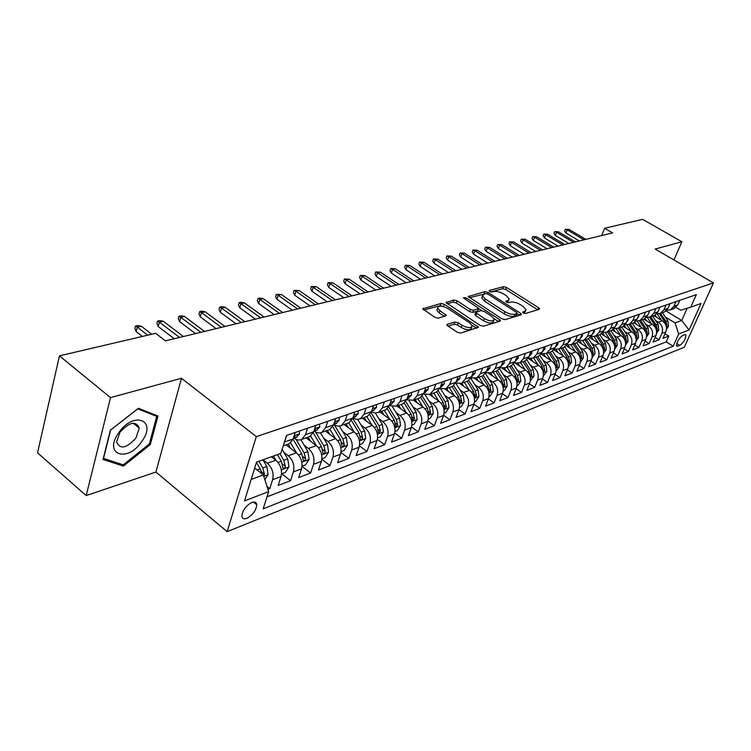 <?xml version="1.0" encoding="UTF-8"?>
<svg xmlns="http://www.w3.org/2000/svg" width="751" height="751" viewBox="0 0 751 751"><rect width="100%" height="100%" fill="white"/><g stroke="black" fill="none" stroke-linecap="round" stroke-linejoin="round"><path stroke-width="1.13" d="M523.231 312.951L525.437 313.496L539.18 309.337L539.584 308.877L538.645 307.797L506.503 287.436L503.442 286.666L489.389 290.44L489.699 291.491L491.877 292.036L493.717 291.538C496.646 291.059 499.95 291.876 503.658 294.007L506.324 295.706L509.216 299.011L507.836 300.56L505.714 301.414L508.54 302.691L510.361 302.165C513.262 301.658 516.585 302.475 520.33 304.634L523.043 306.361L526.019 309.797L524.677 311.318L522.574 312.2L523.231 312.951M246.891 518.312C252.815 514.998 256.119 510.483 256.786 504.785C256.457 502.231 254.805 501.461 251.848 502.466C245.934 505.714 242.611 510.211 241.869 515.956C242.188 518.594 243.859 519.373 246.891 518.312M447.399 324.225L446.873 324.864L447.765 325.915L457.312 332.271L460.701 333.087L478.518 327.248L444.31 304.258L441.015 303.46L422.804 308.858L434.951 317.373L438.331 318.189L446.423 315.429L439.955 310.707L437.636 308.023C438.725 305.497 442.132 305.657 447.878 308.52L469.816 322.977L472.257 325.85C471.13 328.356 467.704 328.178 461.987 325.296L458.288 322.846L454.937 322.038L447.399 324.225L447.033 325.23M181.479 378.26L110.5 397.617L59.442 355.852L37.55 452.834L86.187 495.576L155.908 472.05L227.14 531.642L256.298 436.613L181.479 378.26L155.908 472.05M673.957 259.968L681.87 241.766L655.172 249.05L713.45 282.902L256.298 436.613M681.87 241.766L642.678 219.358L604.63 228.266L601.664 235.551M59.442 355.852L155.664 333.331L165.455 340.851L612.591 232.923L604.63 228.266M501.94 318.846L505.16 319.635L521.044 314.819L521.476 314.331L520.537 313.251L488.047 292.43L484.911 291.651L468.22 296.551L501.94 318.846M500.006 321.193L483.419 326.216L480.114 325.408L446 302.569L453.82 300.015L457.068 300.804L470.361 309.487L473.609 310.285L478.809 308.398L464.127 298.4L463.517 297.696L466.099 297.865L499.528 319.569L500.457 320.658L500.006 321.193M267.929 489.333L269.787 488.619L266.99 486.385M262.981 459.8L267.384 463.273C272.266 467.873 274.012 473.346 272.622 479.711L281.024 476.556L278.18 485.418L290.543 480.687L281.785 473.787M283.85 452.318L288.253 455.744C293.087 460.241 294.805 465.629 293.406 471.9L301.517 468.849L298.654 477.589L310.614 473.017L302.033 466.352M304.117 445.165L308.417 448.469C313.214 452.872 314.904 458.166 313.486 464.353L321.334 461.396L318.452 470.023L330.018 465.592L321.813 459.302M323.719 438.246L327.924 441.428C332.684 445.747 334.345 450.957 332.918 457.049L340.503 454.195L337.612 462.691L348.802 458.41L340.935 452.459M342.681 431.534L346.802 434.613C351.524 438.847 353.158 443.972 351.712 449.98L359.062 447.22L356.152 455.604L366.995 451.464L359.438 445.812M361.053 425.047L365.08 428.014C369.755 432.172 371.37 437.213 369.914 443.137L377.03 440.462L374.111 448.741L384.615 444.723L377.349 439.354M378.842 418.748L382.785 421.621C387.422 425.704 389.009 430.67 387.544 436.509L394.444 433.918L391.515 442.086L401.701 438.19L394.707 433.083M396.077 412.646L399.945 415.434C404.545 419.433 406.113 424.324 404.639 430.088L411.323 427.572L408.384 435.636L418.269 431.863L411.52 426.99M412.797 406.723L416.58 409.426C421.142 413.36 422.691 418.166 421.208 423.855L427.695 421.414L424.756 429.384L434.341 425.714L427.817 421.058M429.009 400.978L432.726 403.597C437.251 407.464 438.772 412.205 437.279 417.809L443.578 415.444L440.63 423.311L449.933 419.753L443.634 415.294M444.752 395.401L448.385 397.946C452.881 401.738 454.374 406.413 452.881 411.952L458.992 409.652L456.045 417.415L465.085 413.961L458.983 409.689C460.494 404.141 459.002 399.494 454.524 395.73L444.986 389.093M460.025 389.985L463.602 392.454C468.051 396.181 469.525 400.781 468.033 406.253L473.965 404.019L471.018 411.689L479.805 408.337L473.89 404.235M474.867 384.719L478.378 387.122C482.79 390.783 484.245 395.317 482.743 400.724L488.516 398.556L485.568 406.131L494.102 402.865L488.366 398.931M489.295 379.602L492.74 381.94C497.115 385.545 498.551 390.013 497.049 395.345L502.654 393.242L499.715 400.724L508.014 397.551L502.447 393.768M503.32 374.627L506.7 376.899C511.037 380.447 512.454 384.85 510.952 390.116L516.406 388.07L513.468 395.467L521.532 392.379L516.134 388.746M516.951 369.783L520.274 371.998C524.583 375.491 525.982 379.837 524.47 385.038L529.784 383.038L526.845 390.351L534.693 387.347L529.455 383.845M530.225 365.07L533.492 367.23C537.763 370.665 539.143 374.946 537.632 380.09L542.795 378.147L539.866 385.376L547.507 382.447L542.419 379.077M543.133 360.48L546.352 362.583C550.577 365.972 551.947 370.196 550.436 375.275L555.458 373.388L552.539 380.532L559.983 377.678L555.036 374.43M555.712 356.012L558.866 358.067C563.062 361.4 564.414 365.568 562.903 370.59L567.803 368.75L564.883 375.81L572.131 373.04L567.324 369.905M567.953 351.665L571.06 353.665C575.228 356.941 576.552 361.062 575.05 366.028L579.819 364.235L576.899 371.21L583.968 368.506L579.293 365.484M579.885 347.422L582.945 349.375C587.075 352.604 588.38 356.669 586.878 361.578L591.525 359.832L588.624 366.732L595.515 364.094L590.962 361.175M591.516 343.282L594.529 345.197C598.622 348.38 599.918 352.397 598.416 357.241L602.94 355.542L600.049 362.367L606.761 359.795L602.33 356.978M602.856 339.255L605.813 341.123C609.878 344.258 611.154 348.22 609.652 353.017L614.074 351.355L611.183 358.105L617.735 355.599L613.426 352.876M613.905 335.321L616.824 337.143C620.852 340.241 622.119 344.155 620.617 348.896L624.935 347.272L622.053 353.956L628.446 351.506L624.241 348.868M624.701 331.482L627.573 333.266C631.563 336.317 632.811 340.184 631.319 344.869L635.524 343.291L632.652 349.9L638.894 347.516L634.802 344.953M635.224 327.736L638.059 329.482C642.021 332.486 643.25 336.307 641.758 340.945L645.869 339.405L643.006 345.939L649.099 343.611L645.109 341.142M645.494 324.075L648.291 325.793C652.225 328.75 653.445 332.524 651.952 337.115L655.961 335.613L653.107 342.08L659.059 339.799L661.903 333.378C663.386 328.835 662.185 325.108 658.28 322.179L655.529 320.508M655.172 337.406L659.059 339.799M281.024 476.556C282.414 470.229 280.677 464.785 275.824 460.232L271.421 456.786M301.517 468.849C302.925 462.616 301.217 457.265 296.401 452.806L286.14 444.874M321.334 461.396C322.761 455.256 321.081 449.999 316.302 445.625L306.117 437.852M340.503 454.195C341.949 448.131 340.297 442.959 335.547 438.668L325.436 431.065M359.062 447.22C360.518 441.241 358.884 436.153 354.181 431.947L344.146 424.493M377.03 440.462C378.495 434.566 376.889 429.563 372.224 425.432L362.273 418.129M394.444 433.918C395.918 428.108 394.341 423.17 389.713 419.124L379.828 411.961M411.323 427.572C412.806 421.837 411.248 416.983 406.657 413.003L396.857 405.972M427.695 421.414C429.178 415.763 427.648 410.975 423.095 407.07L413.369 400.17M443.578 415.444C445.071 409.868 443.559 405.155 439.044 401.316L429.431 394.566M473.965 404.019C475.467 398.584 474.003 394.003 469.563 390.304L460.034 383.742M488.516 398.556C490.018 393.177 488.572 388.671 484.17 385.028L474.594 378.504M502.654 393.242C504.165 387.929 502.729 383.489 498.373 379.903L488.676 373.36M516.406 388.07C517.908 382.832 516.5 378.448 512.173 374.918L502.269 368.29M529.784 383.038C531.286 377.866 529.896 373.538 525.606 370.074L515.355 363.268M542.795 378.147C544.306 373.031 542.926 368.769 538.674 365.352L528.037 358.358M555.458 373.388C556.97 368.328 555.618 364.122 551.394 360.762L541.124 354.068M567.803 368.75C569.305 363.756 567.972 359.598 563.785 356.293L553.844 349.863M579.819 364.235C581.321 359.297 579.997 355.195 575.848 351.937L566.207 345.742M591.525 359.832C593.037 354.951 591.732 350.905 587.611 347.694L578.223 341.714M602.94 355.542C604.442 350.708 603.156 346.718 599.073 343.554L589.92 337.762M614.074 351.355C615.576 346.577 614.299 342.634 610.253 339.518L601.298 333.895M624.935 347.272C626.428 342.55 625.17 338.654 621.161 335.584L612.375 330.111M635.524 343.291C637.017 338.626 635.778 334.777 631.798 331.745L623.17 326.394M645.869 339.405C647.362 334.786 646.132 330.984 642.18 327.999L633.675 322.761M655.961 335.613C657.444 331.041 656.233 327.286 652.319 324.338L643.889 319.184M684.696 334.702L682.621 335.509C678.679 338.56 676.66 342.043 676.567 345.948L677.796 346.22L679.871 345.385C683.814 342.325 685.813 338.842 685.888 334.965L684.696 334.702M227.14 531.642L684.302 347.244L713.45 282.902M251.172 479.429L263.348 474.942L268.661 491.614L263.179 508.831L673.196 346.202L678.669 334.017L675.083 322.921L665.33 317.016M268.661 491.614L244.526 500.898L256.542 462.1L280.799 453.444L286.516 435.477L696.346 294.627L690.713 307.168L701.04 303.479L689.043 330.027L678.669 334.017M266.999 496.833L666.203 341.893L668.784 336.082L662.973 338.307L665.818 331.904C667.301 327.38 666.099 323.672 662.213 320.761L653.849 315.683M666.663 310.37L670.483 309.834L673.891 306.277L675.947 301.639M673.178 308.886L677.787 304.925L679.843 300.297M286.722 435.411L283.906 443.672M287.896 444.254L289.304 443.766L293.078 438.988L295.162 432.51M307.6 428.23L305.516 434.651L301.742 439.391C299.236 440.527 296.636 440.114 293.932 438.143M308.483 437.026L309.891 436.528L313.665 431.816L315.749 425.432M327.774 421.302L325.671 427.629L321.907 432.313C319.41 433.44 316.819 433.045 314.143 431.112M328.375 430.032L329.783 429.544L333.547 424.878L335.65 418.589M347.272 414.599L345.169 420.832L341.395 425.46C338.926 426.577 336.373 426.211 333.726 424.353M347.619 423.273L349.018 422.785L352.782 418.176L354.894 411.98M366.141 408.112L364.019 414.261L360.255 418.833L356.631 419.424L352.867 417.941M366.235 416.73L367.624 416.242L371.388 411.698L373.51 405.578M384.39 401.841L382.259 407.906L378.504 412.421L375.021 413.031L371.379 411.708L364.019 414.261M384.259 410.403L385.648 409.915L389.394 405.418L391.524 399.391M402.067 395.768L399.926 401.747L396.181 406.216L389.309 405.662M401.719 404.263L403.099 403.785L406.845 399.344L408.976 393.393M419.18 389.882L417.049 395.786L413.313 400.199L406.666 399.785M418.645 398.321L420.006 397.842L423.742 393.449L425.883 387.582M435.777 384.183L433.637 390.004L429.91 394.359L423.489 394.078M435.045 392.557L436.406 392.078L440.133 387.741L442.273 381.949M451.867 378.654L449.727 384.399L446.01 388.708L439.795 388.53M450.957 386.962L452.318 386.493L456.026 382.203L458.166 376.486M467.479 373.285L465.338 378.955L461.63 383.217L455.613 383.132M466.399 381.536L467.751 381.067L471.45 376.824L473.59 371.182M482.621 368.074L480.48 373.679L476.791 377.884L470.961 377.894M481.4 376.27L482.733 375.8L486.423 371.614L488.563 366.037M497.34 363.024L495.2 368.553L491.52 372.712L485.869 372.787M495.96 371.154L497.293 370.684L500.964 366.544L503.104 361.043M511.628 358.114L509.488 363.568L505.827 367.69L500.344 367.83M510.117 366.178L511.44 365.718L515.092 361.616L517.232 356.19M525.512 353.336L523.381 358.734L519.739 362.799L514.407 362.996M523.869 361.353L525.193 360.884L528.826 356.828L530.957 351.468M539.011 348.699L536.881 354.021L533.257 358.049L528.075 358.293M537.256 356.65L538.561 356.19L542.184 352.181L544.315 346.878M552.145 344.183L550.023 349.45L546.409 353.43L541.368 353.721M548.737 352.613L554.754 361.851L555.993 367.417L557.411 365.962L556.247 361.315L550.239 352.088L551.572 351.618L555.177 347.647L557.298 342.409M564.921 339.79L562.799 344.991L559.204 348.933L554.304 349.262M562.94 347.619L564.226 347.169L567.812 343.245L569.934 338.072M577.359 335.519L575.238 340.654L571.661 344.559L566.892 344.916M575.275 343.291L576.552 342.841L580.129 338.954L582.241 333.838M589.469 331.36L587.357 336.439L583.799 340.297L579.152 340.691M587.282 339.067L588.559 338.617L592.107 334.777L594.219 329.727M601.26 327.305L599.157 332.327L595.618 336.138L591.084 336.561M598.988 334.955L600.256 334.514L603.785 330.712L605.888 325.709M612.75 323.352L610.647 328.318L607.127 332.092L602.715 332.543M610.394 330.947L611.652 330.506L615.172 326.741L617.266 321.803M623.95 319.504L621.856 324.413L618.355 328.149L614.046 328.619M621.518 327.042L622.767 326.601L626.259 322.883L628.352 317.992L628.005 320.226L627.292 320.48M634.867 315.749L632.783 320.602L629.3 324.31L625.095 324.789M632.361 323.23L633.6 322.799L637.083 319.109L639.167 314.275M645.522 312.097L643.438 316.894L639.974 320.555L635.872 321.053M642.94 319.513L644.17 319.081L647.634 315.429L649.709 310.651M655.914 308.52L653.839 313.27L650.394 316.894L646.386 317.41M653.267 315.889L654.487 315.458L657.932 311.843L659.998 307.121M666.053 305.037L663.987 309.731L660.561 313.327L656.646 313.852M663.34 312.35L664.56 311.918L667.977 308.342L670.042 303.667M651.952 337.115L649.099 343.611M641.758 340.945L638.894 347.516M631.319 344.869L628.446 351.506M620.617 348.896L617.735 355.599M609.652 353.017L606.761 359.795M598.416 357.241L595.515 364.094M586.878 361.578L583.968 368.506M575.05 366.028L572.131 373.04M562.903 370.59L559.983 377.678M550.436 375.275L547.507 382.447M537.632 380.09L534.693 387.347M524.47 385.038L521.532 392.379M510.952 390.116L508.014 397.551M497.049 395.345L494.102 402.865M482.743 400.724L479.805 408.337M468.033 406.253L465.085 413.961M452.881 411.952L449.933 419.753M437.279 417.809L434.341 425.714M421.208 423.855L418.269 431.863M404.639 430.088L401.701 438.19M387.544 436.509L384.615 444.723M369.914 443.137L366.995 451.464M351.712 449.98L348.802 458.41M332.918 457.049L330.018 465.592M313.486 464.353L310.614 473.017M293.406 471.9L290.543 480.687M272.622 479.711L269.787 488.619M263.348 474.942L254.702 468.061M675.083 322.921L681.739 320.461L687.212 308.239M666.024 310.989L681.739 320.461L689.043 330.027M676.013 307.384L680.744 310.219L690.713 307.168M110.5 397.617L86.187 495.576M664.992 333.763L668.784 336.082M666.203 341.893L673.196 346.202M254.946 502.147L256.391 503.32M103.028 459.471L123.408 466.099L150.341 444.536L157.973 416.045L138.419 408.262L110.397 430.126L103.028 459.471M149.411 443.766L150.341 444.536M121.174 464.202L123.408 466.099M524.029 313.336L525.625 310.811M507.235 302.559L508.821 300.043M537.725 309.778L505.733 289.464L502.672 288.703L490.703 291.942M485.493 293.763L469.356 297.725M519.617 315.26L517.167 313.683M517.017 313.618L516.669 312.51L488.112 294.195L485.916 293.65L483.954 294.185L482.489 295.828L485.324 299.076L504.925 311.703C508.746 313.918 512.135 314.744 515.083 314.2L517.017 313.618L516.209 315.702L517.232 313.505M482.133 296.795L481.71 297.912L484.545 301.16L485.324 299.076M516.209 315.702L514.275 316.284C511.328 316.838 507.939 316.011 504.118 313.796L484.545 301.16M447.136 303.742L453.05 302.137L453.82 300.015M478.669 308.774L477.542 311.064L472.82 312.416L469.572 311.618L456.289 302.935L453.05 302.137M478.734 308.699L481.588 310.548M494.111 318.696L498.598 321.616M484.32 318.602C489.83 321.381 493.154 321.606 494.271 319.269L491.811 316.396L484.132 311.402L480.893 310.614L475.702 312.519L484.32 318.602L483.513 320.743C489.023 323.521 492.337 323.737 493.463 321.39L493.886 320.273M475.054 314.265L475.805 315.702L476.603 313.571M483.513 320.743L475.805 315.702M471.835 326.985L471.45 328.018C470.323 330.534 466.897 330.356 461.18 327.474L457.49 325.023L454.139 324.216L447.934 326.028M437.289 309.008L436.866 310.182L439.175 312.876L439.955 310.707M444.545 316.434L439.175 312.876M444.113 306.793L440.246 305.61L423.93 310.022M476.669 328.253L472.05 325.211M666.466 329.407L668.493 326.291L667.855 320.752L662.401 312.679M661.547 320.358L657.2 313.918M656.703 317.41L655.144 315.101M666.344 326.826L667.038 325.53L666.015 321.419L660.551 313.327L664.56 311.918M659.378 313.74L664.851 321.841L665.912 325.314M679.129 301.902L678.341 303.695M583.987 239.822L567.193 229.853L565.954 233.007L564.63 231.008L565.315 229.252L567.193 229.853L569.08 229.421L585.855 239.372M565.954 233.007L579.303 240.958M565.315 229.252L569.08 229.421M141.92 441.306C157.503 420.053 133.612 410.497 118.62 432.905C102.831 455.04 127.783 463.095 141.92 441.306M135.94 438.03L139.264 428.164C135.903 420.56 129.472 421.921 119.963 432.247L116.621 441.945C119.991 449.736 126.431 448.431 135.94 438.03M103.497 458.439L110.641 430.023L137.762 408.854L156.734 416.373L149.346 443.991L123.23 464.878L103.328 458.288M154.725 414.749L156.734 416.373M656.599 333.191L658.74 329.905L658.092 324.301L652.581 316.124M651.652 323.934L647.334 317.513M646.78 320.949L645.147 318.518M656.477 330.496L657.238 329.145L656.205 324.986L650.685 316.791M649.502 317.232L655.013 325.418L656.083 329.051M646.489 337.077L648.751 333.604L648.085 327.934L642.527 319.663M641.532 327.596L637.223 321.175M636.613 324.573L634.895 322.001M646.386 334.242L647.212 332.843L646.16 328.638L640.594 320.339M639.383 320.799L644.94 329.079L646.02 332.881M636.135 341.057L638.528 337.396L637.852 331.66L632.239 323.277M631.159 331.351L626.869 324.92M626.203 328.281L624.372 325.54M635.74 337.988L636.932 336.636L635.872 332.374L630.258 323.972M629.009 324.432L634.623 332.834L635.712 336.805M625.527 345.141L628.052 341.273L627.357 335.472L621.697 326.976M620.542 335.199L616.242 328.741M615.548 332.083L613.586 329.135M625.442 341.996L626.409 340.513L625.33 336.204L619.659 327.699M622.767 326.601L618.355 328.149L624.053 336.673L625.142 340.823M669.47 304.962L668.456 307.253M573.492 242.357L556.575 232.256L555.327 235.439L554.003 233.42L554.698 231.646L556.575 232.256L558.509 231.815L575.397 241.897M555.327 235.439L568.77 243.493M554.698 231.646L558.509 231.815M659.566 308.107L658.355 310.867M562.743 244.948L545.714 234.706L544.466 237.936L543.133 235.889L543.827 234.096L545.714 234.706L547.686 234.265L564.696 244.479M544.466 237.936L558.002 246.093M543.827 234.096L547.686 234.265M649.418 311.318L648.019 314.547M551.741 247.605L534.59 237.232L533.341 240.489L532.008 238.414L532.703 236.603L534.59 237.232L536.608 236.772L553.74 247.126M533.341 240.489L546.972 248.759M532.703 236.603L536.608 236.772M639.017 314.622L638.688 316.612L637.421 318.311M540.485 250.327L523.212 239.804L521.954 243.099L520.621 240.996L521.316 239.165L523.212 239.804L525.278 239.334L542.532 249.83M521.954 243.099L535.688 251.482M521.316 239.165L525.278 239.334M614.647 349.337L617.313 345.253L616.609 339.377L610.892 330.778M609.652 339.142L605.344 332.646M604.621 335.979L602.509 332.796M614.581 345.995L615.623 344.493L614.534 340.128L608.808 331.51M607.484 331.97L613.22 340.607L614.309 344.944M628.005 320.226L626.578 322.151M528.948 253.106L511.553 242.442L510.305 245.774L508.962 243.643L509.657 241.794L511.553 242.442L513.675 241.963L531.051 252.599M510.305 245.774L524.123 254.27M509.657 241.794L513.675 241.963M603.522 353.505L606.31 349.328L605.588 343.385L599.814 334.664M598.491 343.188L594.163 336.626M593.421 339.978L591.178 336.589M603.438 350.088L604.564 348.577L603.457 344.155L597.683 335.415M596.322 335.894L602.114 344.643L603.213 349.065M617.36 321.766L617.022 324.113L615.454 326.075M517.139 255.96L499.622 245.145L498.364 248.515L497.021 246.347L497.716 244.479L499.622 245.145L501.79 244.648L519.288 255.443M498.364 248.515L512.285 257.133M497.716 244.479L501.79 244.648M592.107 357.767L595.027 353.505L594.285 347.488L588.465 338.654M587.047 347.328L582.682 340.701M581.931 344.071L579.8 340.823M592.004 354.265L593.224 352.754L592.107 348.276L586.268 339.424M584.879 339.912L590.727 348.783L591.826 353.533M606.095 325.643L605.766 328.009L604.048 330.093M505.029 258.879L487.39 247.905L486.132 251.313L484.789 249.125L485.484 247.239L487.39 247.905L489.614 247.408L507.235 258.353M486.132 251.313L500.157 260.062M485.484 247.239L489.614 247.408M580.392 362.151L583.452 357.795L582.701 351.703L576.796 342.719M575.313 351.59L570.901 344.859M570.15 348.276L568.103 345.15M580.251 358.471L581.593 357.044L580.457 352.51L574.571 343.536M573.144 344.033L579.04 353.026L580.157 358.058M594.529 329.614L594.219 332.008L592.351 334.204M492.628 261.874L474.857 250.75L473.599 254.195L472.257 251.97L472.952 250.055L474.857 250.75L477.138 250.233L494.881 261.329M473.599 254.195L487.718 263.066M472.952 250.055L477.138 250.233M568.376 366.638L571.577 362.189L570.807 356.021L564.808 346.859M563.259 355.955L558.791 349.112M558.059 352.585L556.087 349.562M561.1 348.267L567.052 357.382L568.282 362.883L569.662 361.447L568.507 356.856L562.565 347.751M582.673 333.697L582.372 336.101L580.345 338.419M479.898 264.953L462.006 253.65L460.757 257.142L459.405 254.889L460.1 252.956L462.006 253.65L464.343 253.125L482.217 264.39M460.757 257.142L474.97 266.136M460.1 252.956L464.343 253.125M556.04 371.247L559.392 366.704L558.603 360.452L552.492 351.083M550.896 360.433L546.352 353.458M545.658 357.016L543.733 354.068M570.488 337.884L570.216 340.316L568.028 342.738M466.85 268.098L448.835 256.635L447.577 260.165L446.225 257.875L446.92 255.922L448.835 256.635L451.229 256.091L469.225 267.525M447.577 260.165L461.893 269.299M446.92 255.922L451.229 256.091M543.367 375.988L546.878 371.332L546.071 365.005L539.838 355.392M538.195 365.042L533.595 357.936M532.919 361.569L531.032 358.659M536.045 357.072L542.119 366.441L543.377 372.064L544.832 370.6L543.649 365.887L537.585 356.528M557.974 342.184L557.721 344.643L555.374 347.159M453.463 271.327L435.317 259.696L434.069 263.263L432.717 260.944L433.402 258.964L435.317 259.696L437.777 259.133L455.904 270.745M434.069 263.263L448.478 272.538M433.402 258.964L437.777 259.133M530.356 380.851L534.027 376.091L533.201 369.689L526.817 359.795M525.156 369.774L520.49 362.536M519.833 366.244L517.974 363.353M523.006 361.653L529.145 371.163L530.422 376.842L531.915 375.359L530.722 370.59L524.592 361.1M545.123 346.596L544.897 349.084L542.532 351.628M439.72 274.65L421.452 262.831L420.194 266.445L418.842 264.089L419.537 262.09L421.452 262.831L423.968 262.259L442.226 274.04M420.194 266.445L434.716 275.852M419.537 262.09L423.968 262.259M516.979 385.854L517.871 385.516L520.818 380.982L519.983 374.486L513.412 364.282M511.75 374.636L507.028 367.267M506.39 371.041L504.531 368.15M509.61 366.357L515.806 376.007L517.11 381.752L518.65 380.259L517.43 375.416L511.243 365.784M531.915 351.139L531.708 353.646L529.333 356.218M425.62 278.048L407.211 266.051L405.962 269.703L404.611 267.318L405.305 265.291L407.211 266.051L409.802 265.469L428.183 277.429M405.962 269.703L420.579 279.269M405.305 265.291L409.802 265.469M503.226 390.999L504.268 390.604L507.254 386.014L506.39 379.433L499.622 368.854M497.979 379.64L493.182 372.13M492.562 375.988L490.694 373.04M495.848 371.201L502.1 380.992L503.423 386.793L505.001 385.291L503.761 380.381L497.5 370.581M518.34 355.805L518.152 358.34L515.28 361.137M411.126 281.55L392.595 269.365L391.355 273.064L389.994 270.642L390.689 268.586L392.595 269.365L395.261 268.755L413.763 280.912M391.355 273.064L406.066 282.77M390.689 268.586L395.261 268.755M489.089 396.284L490.272 395.843L493.294 391.177L492.421 384.503L485.409 373.51M483.813 384.784L478.95 377.133M478.359 381.067L476.444 378.044M481.682 376.167L488.009 386.108L489.342 391.984L490.976 390.464L489.718 385.488L483.344 375.472M504.372 360.602L504.212 363.165L501.152 366.047M396.246 285.145L377.584 272.763L376.345 276.499L374.984 274.04L375.678 271.965L377.584 272.763L380.316 272.144L398.95 284.488M376.345 276.499L391.158 286.366M375.678 271.965L380.316 272.144M474.538 401.719L475.881 401.222L478.95 396.49L478.049 389.731L470.764 378.241M469.234 390.079L464.306 382.278M463.733 386.296L461.762 383.17M467.122 381.292L473.505 391.384L474.867 397.317L476.547 395.786L475.27 390.736L468.765 380.466M489.999 365.549L489.868 368.131L487.465 370.797M380.945 288.835L362.151 276.246L360.912 280.039L359.56 277.541L360.245 275.439L362.151 276.246L364.967 275.617L383.723 288.168M360.912 280.039L375.838 290.064M360.245 275.439L364.967 275.617M459.565 407.324L461.067 406.76L464.174 401.963L463.254 395.101L455.744 383.198M454.233 395.524L449.239 387.572M448.694 391.675L446.676 388.474M452.13 386.558L458.579 396.8L459.959 402.808L461.696 401.259L460.391 396.143L453.735 385.563M475.205 370.628L475.101 373.247L471.806 376.242M365.211 292.637L346.295 279.841L345.066 283.681L343.714 281.137L344.39 279.015L346.295 279.841L349.187 279.184L368.074 291.942M345.066 283.681L360.086 293.876M344.39 279.015L349.187 279.184M444.141 413.088L445.822 412.459L448.976 407.596L448.028 400.64L440.668 388.896M438.791 401.137L433.721 393.026M433.205 397.213L431.149 393.928M436.678 391.938L443.221 402.386L444.62 408.46L446.404 406.901L445.08 401.71L438.237 390.773M459.969 375.866L459.894 378.513L456.58 381.546M349.027 296.542L329.989 283.531L328.76 287.417L327.408 284.845L328.093 282.686L329.989 283.531L332.956 282.855L351.975 295.828M328.76 287.417L343.883 297.781M328.093 282.686L332.956 282.855M428.258 419.03L430.116 418.326L433.318 413.388L432.351 406.338L425.113 394.726M422.888 406.92L417.734 398.64M417.256 402.93L415.153 399.551M420.729 397.429L427.394 408.14L428.812 414.28L430.652 412.703L429.319 407.436L422.24 396.087M444.263 381.264L444.226 383.93L440.903 387M332.383 300.56L313.214 287.323L311.984 291.266L310.642 288.647L311.318 286.46L313.214 287.323L316.265 286.638L335.415 299.827M311.984 291.266L327.211 301.808M311.318 286.46L316.265 286.638M411.886 425.15L413.942 424.381L417.19 419.368L416.195 412.205L409.051 400.687M406.488 412.89L401.259 404.423M400.818 408.816L398.668 405.343M404.263 403.052L411.079 414.064L412.524 420.269L414.43 418.692L413.069 413.341L405.728 401.503M428.089 386.821L428.079 389.525L424.747 392.623M315.242 304.699L295.941 291.238L294.73 295.227L293.388 292.561L294.054 290.346L295.941 291.238L299.086 290.524L318.368 303.939M294.73 295.227L310.05 305.948M294.054 290.346L299.086 290.524M394.998 431.459L397.27 430.614L400.555 425.526L399.532 418.26L392.473 406.798M389.591 419.039L384.277 410.393M383.874 414.89L381.677 411.313M387.263 408.788L394.266 420.175L395.739 426.446L397.701 424.859L396.312 419.433L388.671 407.014M411.407 392.557L411.435 395.289L408.093 398.415M407.333 397.964L407.596 397.223M297.593 308.961L278.17 295.256L276.959 299.302L275.617 296.589L276.293 294.345L278.17 295.256L281.409 294.523L300.804 308.182M276.959 299.302L292.383 310.219M276.293 294.345L281.409 294.523M377.584 437.974L380.072 437.044L383.414 431.872L382.362 424.503L375.35 413.05M372.158 425.385L366.76 416.552M366.394 421.151L364.141 417.472M369.699 414.655L376.927 426.474L378.42 432.82L380.447 431.224L379.039 425.704L371.022 412.609M394.191 398.471L394.266 401.231L390.905 404.395M389.807 404.254L390.22 403.099M279.4 313.345L259.855 299.405L258.654 303.498L257.321 300.747L257.987 298.476L259.855 299.405L263.188 298.645L282.714 312.547M258.654 303.498L274.171 314.613M257.987 298.476L259.837 298.053L263.188 298.645M359.607 444.695L362.329 443.672L365.718 438.424L364.639 430.943L357.664 419.471M354.172 431.938L348.689 422.897M348.361 427.619L346.061 423.827M351.524 420.626L359.025 432.98L360.546 439.391C361.315 440.133 362.02 439.598 362.639 437.786L361.203 432.191L352.745 418.269M376.42 404.582L376.533 407.371L373.172 410.572M371.736 410.694L372.243 409.229M260.653 317.87L240.987 303.676L239.794 307.826L238.471 305.028L239.128 302.719L240.987 303.676L244.422 302.897L264.07 317.044M239.794 307.826L255.415 319.137M239.128 302.719L241.033 302.287L244.422 302.897M341.048 451.633L344.005 450.525L347.45 445.193L346.342 437.589L339.368 426.061M335.594 438.706L329.999 429.422M329.736 434.303L327.38 430.389M332.721 426.718L340.55 439.692L342.09 446.178C342.888 446.967 343.611 446.423 344.258 444.564L342.803 438.875L334.242 424.709M358.067 410.881L358.227 413.707L354.857 416.946M353.073 417.312L354.068 415.951L353.655 415.622M241.324 322.536L221.526 308.079L220.353 312.285L219.029 309.431L219.686 307.093L221.526 308.079L225.075 307.272L244.845 321.691M220.353 312.285L236.067 323.812M219.686 307.093L221.658 306.652L225.075 307.272M321.869 458.805L325.089 457.594L328.591 452.177L327.445 444.451L320.461 432.811M316.406 445.709L310.651 436.087M310.51 441.203L308.088 437.166M313.233 432.895L321.466 446.629L323.024 453.191C323.85 454.026 324.601 453.482 325.277 451.567L323.784 445.784L315.514 431.994M302.043 466.211L305.544 464.907L309.093 459.396L307.919 451.548L300.879 439.739M296.579 452.947L290.609 442.893M290.637 448.347L288.149 444.17M293.021 439.157L301.733 453.801L303.329 460.429C304.174 461.321 304.953 460.776 305.657 458.805L304.136 452.928L296.091 439.41M281.541 473.881L285.333 472.463L288.938 466.859L287.736 458.889L282.094 449.361M276.077 460.438L273.486 456.054M277.448 454.637L281.334 461.208L282.949 467.92C283.822 468.859 284.629 468.314 285.361 466.287L283.822 460.307L279.945 453.745M339.114 417.406L339.321 420.26L335.932 423.526M333.81 424.118L335.04 422.578L334.43 422.259M221.376 327.352L201.465 312.613L200.292 316.884L198.987 313.984L199.635 311.618L201.465 312.613L205.117 311.787L225.009 326.478M200.292 316.884L216.1 328.628M199.635 311.618L201.662 311.158L205.117 311.787M319.504 424.137L319.766 427.028L316.378 430.342M313.89 431.121L315.354 429.431L314.538 429.15M200.78 332.327L180.756 317.307L179.602 321.635L178.297 318.677L178.935 316.274L180.756 317.307L184.53 316.443L204.535 331.416M179.602 321.635L195.504 333.604M178.935 316.274L181.038 315.805L184.53 316.443M299.227 431.112L299.546 434.031L296.147 437.373M293.284 438.349L294.993 436.528L293.932 436.312M179.517 337.462L159.372 322.141L158.236 326.535L156.94 323.521L157.569 321.081L159.372 322.141L163.277 321.259L183.394 336.523M158.236 326.535L174.223 338.739M157.569 321.081L159.738 320.593L163.277 321.259M264.84 479.636L268.088 474.585L266.849 466.474L262.934 459.819M263.592 475.702L264.371 474.031L262.794 467.948L258.879 461.264M256.438 462.428L260.221 468.887L261.77 473.684M260.982 470.436L261.282 471.271M147.722 335.19L137.283 327.136L136.166 331.595L134.889 328.525L135.509 326.056L137.283 327.136L141.319 326.225L151.74 334.251M136.166 331.595L142.408 336.439M135.509 326.056L137.743 325.549L141.319 326.225M267.384 463.273L275.824 460.232M288.253 455.744L296.401 452.806M308.417 448.469L316.302 445.625M327.924 441.428L335.547 438.668M346.802 434.613L354.181 431.947M365.08 428.014L372.224 425.432M382.785 421.621L389.713 419.124M399.945 415.434L406.657 413.003M416.58 409.426L423.095 407.07M432.726 403.597L439.044 401.316M448.385 397.946L454.524 395.73M463.602 392.454L469.563 390.304M478.378 387.122L484.17 385.028M492.74 381.94L498.373 379.903M506.7 376.899L512.173 374.918M520.274 371.998L525.606 370.074M533.492 367.23L538.674 365.352M546.352 362.583L551.394 360.762M558.866 358.067L563.785 356.293M571.06 353.665L575.848 351.937M582.945 349.375L587.611 347.694M594.529 345.197L599.073 343.554M605.813 341.123L610.253 339.518M616.824 337.143L621.161 335.584M627.573 333.266L631.798 331.745M638.059 329.482L642.18 327.999M648.291 325.793L652.319 324.338M658.28 322.179L662.213 320.761M673.891 306.277L677.787 304.925M284.648 441.926L293.078 438.988M305.516 434.651L313.665 431.816M325.671 427.629L333.547 424.878M345.169 420.832L352.782 418.176M382.259 407.906L389.394 405.418M399.926 401.747L406.845 399.344M417.049 395.786L423.742 393.449M433.637 390.004L440.133 387.741M449.727 384.399L456.026 382.203M465.338 378.955L471.45 376.824M480.48 373.679L486.423 371.614M495.2 368.553L500.964 366.544M509.488 363.568L515.092 361.616M523.381 358.734L528.826 356.828M536.881 354.021L542.184 352.181M550.023 349.45L555.177 347.647M562.799 344.991L567.812 343.245M575.238 340.654L580.129 338.954M587.357 336.439L592.107 334.777M599.157 332.327L603.785 330.712M610.647 328.318L615.172 326.741M621.856 324.413L626.259 322.883M632.783 320.602L637.083 319.109M643.438 316.894L647.634 315.429M653.839 313.27L657.932 311.843M663.987 309.731L667.977 308.342M661.903 333.378L665.818 331.904M676.726 343.46L679.871 345.385M676.416 345.366L677.796 346.22M523.907 313.289L524.677 311.318M505.798 301.649L506.014 301.076M507.094 302.512L507.836 300.56M489.173 291.022L489.389 290.44M502.672 288.703L503.442 286.666M505.733 289.464L506.503 287.436M537.885 309.722L538.645 307.797M522.658 312.416L522.874 311.862M468.371 296.898L468.699 296.016M484.142 293.716L484.911 291.651M487.502 293.885L488.047 292.43M519.776 315.204L520.537 313.251M504.118 313.796L504.925 311.703M514.275 316.284L515.083 314.2M446.169 302.935L446.507 301.977M456.289 302.935L457.068 300.804M469.572 311.618L470.361 309.487M472.82 312.416L473.609 310.285M477.542 311.064L478.331 308.943M465.564 299.33L466.099 297.865M498.767 321.569L499.528 319.569M454.139 324.216L454.937 322.038M457.49 325.023L458.288 322.846M461.18 327.474L461.987 325.296M444.836 316.349L445.54 314.406M422.982 309.234L423.348 308.21M440.246 305.61L441.015 303.46M443.531 306.408L444.31 304.258M476.838 328.206L477.598 326.169M666.4 327.145L668.437 326.394M666.015 321.419L667.855 320.752M663.959 322.17L664.851 321.841M665.893 324.836L667.038 325.53M656.534 330.797L658.683 329.999M656.205 324.986L658.092 324.301M654.065 325.765L655.013 325.418M656.064 328.431L657.238 329.145M646.442 334.542L648.695 333.707M646.16 328.638L648.085 327.934M643.945 329.445L644.94 329.079M646.001 332.102L647.212 332.843M636.097 338.372L638.463 337.49M635.872 332.374L637.852 331.66M633.581 333.209L634.623 332.834M635.693 335.866L636.932 336.636M625.499 342.296L627.986 341.376M625.33 336.204L627.357 335.472M622.955 337.068L624.053 336.673M625.132 339.724L626.409 340.513M649.146 312.914L648.657 313.083M638.707 316.528L638.106 316.734M614.637 346.324L617.247 345.347M614.534 340.128L616.609 339.377M612.065 341.029L613.22 340.607M614.309 343.676L615.623 344.493M603.494 350.445L606.235 349.431M603.457 344.155L605.588 343.385M600.903 345.084L602.114 344.643M603.213 347.722L604.564 348.577M617.031 324.028L616.195 324.31M592.079 354.679L594.952 353.608M592.107 348.276L594.285 347.488M589.46 349.243L590.727 348.783M591.835 351.872L593.224 352.754M605.775 327.924L604.827 328.253M580.363 359.016L583.377 357.898M580.457 352.51L582.701 351.703M577.707 353.514L579.04 353.026M580.166 356.124L581.593 357.044M594.238 331.914L593.149 332.289M568.338 363.465L571.502 362.292M568.507 356.856L570.807 356.021M565.663 357.889L567.052 357.382M568.188 360.489L569.662 361.447M582.382 336.016L581.161 336.439M555.993 368.046L559.317 366.807M556.247 361.315L558.603 360.452M553.29 362.386L554.754 361.851M555.9 364.967L557.411 365.962M570.225 340.231L568.864 340.701M543.32 372.74L546.803 371.445M543.649 365.887L546.071 365.005M540.579 367.004L542.119 366.441M543.273 369.567L544.832 370.6M557.73 344.549L556.219 345.075M530.3 377.565L533.952 376.204M530.722 370.59L533.201 369.689M527.531 371.745L529.145 371.163M530.3 374.289L531.915 375.359M544.907 348.99L543.226 349.572M516.913 382.522L520.743 381.095M517.43 375.416L519.983 374.486M514.116 376.617L515.806 376.007M516.979 379.142L518.65 380.259M531.717 353.552L529.877 354.19M503.161 387.619L507.178 386.127M503.761 380.381L506.39 379.433M500.326 381.63L502.1 380.992M503.283 384.127L505.001 385.291M518.162 358.246L516.144 358.95M489.004 392.857L493.219 391.299M489.718 385.488L492.421 384.503M486.141 386.784L488.009 386.108M489.192 389.243L490.976 390.464M504.212 363.071L502.015 363.841M474.444 398.246L478.875 396.612M475.27 390.736L478.049 389.731M471.553 392.088L473.505 391.384M474.698 394.51L476.547 395.786M489.868 368.037L487.474 368.872M459.462 403.803L464.099 402.085M460.391 396.143L463.254 395.101M456.533 397.542L458.579 396.8M459.781 399.936L461.696 401.259M475.101 373.153L472.501 374.054M444.029 409.52L448.901 407.718M445.08 401.71L448.028 400.64M441.072 403.165L443.221 402.386M444.423 405.512L446.404 406.901M459.894 378.42L457.077 379.386M428.136 415.406L433.243 413.519M429.319 407.436L432.351 406.338M425.132 408.957L427.394 408.14M428.605 411.248L430.652 412.703M444.235 383.836L441.184 384.887M411.755 421.48L417.105 419.49M413.069 413.341L416.195 412.205M408.713 414.918L411.079 414.064M412.299 417.162L414.43 418.692M428.089 389.422L424.794 390.567M394.857 427.732L400.48 425.648M396.312 419.433L399.532 418.26M391.787 421.076L394.266 420.175M395.486 423.254L397.701 424.859M411.435 395.186L407.887 396.415M377.434 434.191L383.329 432.003M379.039 425.704L382.362 424.503M374.317 427.422L376.927 426.474M378.147 429.534L380.447 431.224M394.256 401.137L390.445 402.452M359.447 440.856L365.634 438.556M361.203 432.191L364.639 430.943M356.293 433.975L359.025 432.98M360.245 436.012L362.639 437.786M376.533 407.267L372.43 408.685M340.87 447.737L347.366 445.324M342.803 438.875L346.342 437.589M337.678 440.734L340.55 439.692M341.771 442.686L344.258 444.564M358.227 413.604L353.824 415.134M321.672 454.843L328.506 452.318M323.784 445.784L327.445 444.451M318.443 447.727L321.466 446.629M322.677 449.586L325.277 451.567M301.836 462.194L309.008 459.537M304.136 452.928L307.919 451.548M298.569 454.946L301.733 453.801M302.935 456.711L305.657 458.805M281.315 469.797L288.853 467M283.822 460.307L287.736 458.889M278.001 462.419L281.334 461.208M282.526 464.062L285.361 466.287M339.311 420.156L334.58 421.79M334.261 422.747L334.786 423.142M319.757 426.925L314.688 428.671M314.434 429.459L315.12 429.985M299.527 433.918L294.101 435.796M293.913 436.397L294.758 437.054M263.779 476.294L268.004 474.726M262.794 467.948L266.849 466.474M257.142 470.004L260.221 468.887M261.395 471.666L264.371 474.031M253.416 502.053L256.786 504.785M670.483 309.834L674.389 308.464M650.394 316.894L654.487 315.458M639.974 320.555L644.17 319.081M629.3 324.31L633.6 322.799M607.127 332.092L611.652 330.506M595.618 336.138L600.256 334.514M583.799 340.297L588.559 338.617M571.661 344.559L576.552 342.841M559.204 348.933L564.226 347.169M546.409 353.43L551.572 351.618M533.257 358.049L538.561 356.19M519.739 362.799L525.193 360.884M505.827 367.69L511.44 365.718M491.52 372.712L497.293 370.684M476.791 377.884L482.733 375.8M461.63 383.217L467.751 381.067M446.01 388.708L452.318 386.493M429.91 394.359L436.406 392.078M413.313 400.199L420.006 397.842M396.181 406.216L403.099 403.785M378.504 412.421L385.648 409.915M360.255 418.833L367.624 416.242M341.395 425.46L349.018 422.785M321.907 432.313L329.783 429.544M301.742 439.391L309.891 436.528M283.193 445.906L289.304 443.766M685.269 334.589L685.888 334.965M481.71 297.912L482.489 295.828M474.904 314.66L475.702 312.519M436.866 310.182L437.636 308.023M133.171 423.16L139.264 428.164M515.289 361.109L515.768 360.94M501.161 366.028L501.818 365.803M471.647 376.298L472.689 375.941M456.223 381.668L457.472 381.236M440.33 387.197L441.804 386.69M423.949 392.904L425.648 392.304M407.042 398.781L408.995 398.105M389.6 404.855L391.815 404.085M371.585 411.126L374.082 410.253M352.979 417.603L355.767 416.627M333.744 424.296L336.852 423.207M334.57 422.231L335.04 422.578M313.852 431.215L317.298 430.013M314.857 429.056L315.354 429.431M293.275 438.377L297.077 437.054M294.467 436.124L294.993 436.528"/></g></svg>
